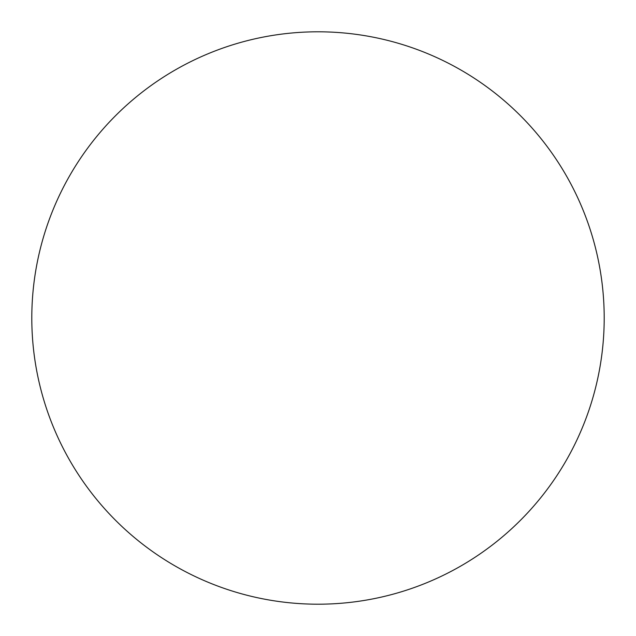 <?xml version="1.0" encoding="UTF-8"?>
<svg xmlns="http://www.w3.org/2000/svg" width="636" height="636" viewBox="0 0 636 636"><rect width="100%" height="100%" fill="white"/><g stroke="black" fill="none" stroke-linecap="round" stroke-linejoin="round"><path stroke-width="0.48" stroke-dasharray="3.18 2.39" d="M604.2 318A286.2 286.2 0 0 0 318 31.8A286.2 286.2 0 0 0 31.8 318A286.2 286.2 0 0 0 318 604.2A286.2 286.2 0 0 0 604.2 318"/><path stroke-width="0.95" d="M318 31.8A286.2 286.2 0 0 0 31.8 318A286.2 286.2 0 0 0 318 604.2A286.2 286.2 0 0 0 604.2 318A286.2 286.2 0 0 0 318 31.8"/></g></svg>
